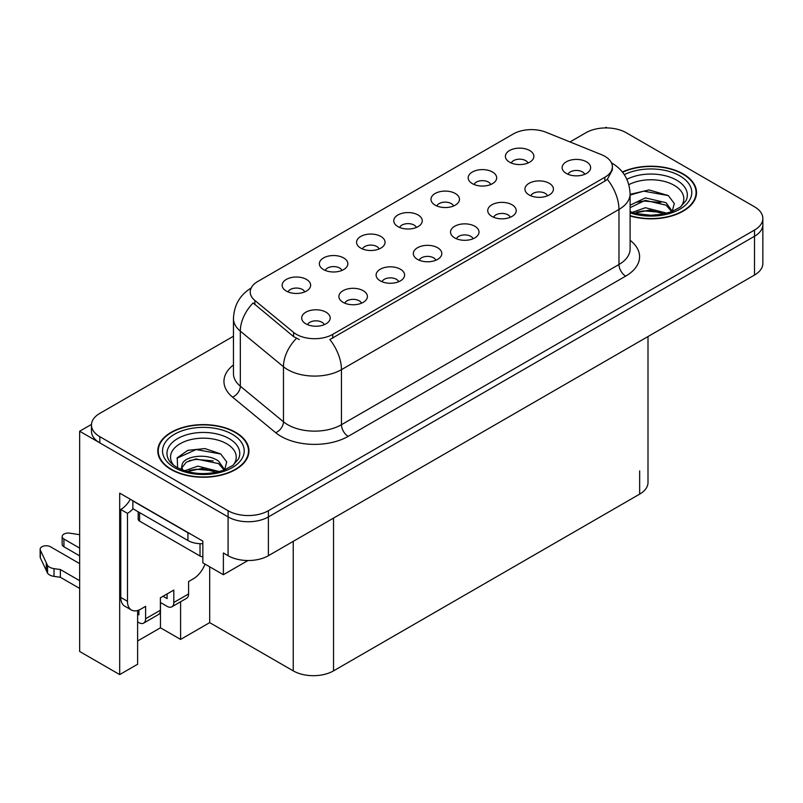 <?xml version="1.0" encoding="UTF-8"?>
<svg xmlns="http://www.w3.org/2000/svg" width="803" height="803" viewBox="0 0 803 803"><rect width="100%" height="100%" fill="white"/><g stroke="black" fill="none" stroke-linecap="round" stroke-linejoin="round"><path stroke-width="1.2" d="M584.735 174.301A8.552 4.938 0 0 0 582.436 171.902A8.552 4.938 0 0 0 574.015 170.648A8.552 4.938 0 0 0 568.052 174.301M586.461 161.825A14.243 8.221 0 0 0 568.213 160.901A14.243 8.221 0 0 0 563.485 171.129A14.243 8.221 0 0 0 566.316 173.448A14.243 8.221 0 0 0 589.292 171.129A14.243 8.221 0 0 0 586.461 161.825M453.565 205.99A8.552 4.938 0 0 0 451.266 203.581A8.552 4.938 0 0 0 442.844 202.326A8.552 4.938 0 0 0 436.882 205.99M455.301 193.503A14.243 8.221 0 0 0 437.043 192.579A14.243 8.221 0 0 0 432.325 202.808A14.243 8.221 0 0 0 435.146 205.136A14.243 8.221 0 0 0 458.122 202.808A14.243 8.221 0 0 0 455.301 193.503M490.774 184.499A8.552 4.938 0 0 0 488.475 182.1A8.552 4.938 0 0 0 480.053 180.846A8.552 4.938 0 0 0 474.091 184.499M492.51 172.023A14.243 8.221 0 0 0 474.252 171.099A14.243 8.221 0 0 0 469.534 181.327A14.243 8.221 0 0 0 472.355 183.646A14.243 8.221 0 0 0 495.331 181.327A14.243 8.221 0 0 0 492.51 172.023M341.937 270.43A8.552 4.938 0 0 0 339.649 268.031A8.552 4.938 0 0 0 331.227 266.777A8.552 4.938 0 0 0 325.265 270.43M343.674 257.944A14.243 8.221 0 0 0 325.416 257.03A14.243 8.221 0 0 0 320.698 267.248A14.243 8.221 0 0 0 323.529 269.577A14.243 8.221 0 0 0 346.505 267.248A14.243 8.221 0 0 0 343.674 257.944M435.899 260.232A8.552 4.938 0 0 0 433.6 257.833A8.552 4.938 0 0 0 425.178 256.579A8.552 4.938 0 0 0 419.216 260.232M437.635 247.746A14.243 8.221 0 0 0 419.377 246.832A14.243 8.221 0 0 0 414.659 257.05A14.243 8.221 0 0 0 417.49 259.379A14.243 8.221 0 0 0 440.466 257.05A14.243 8.221 0 0 0 437.635 247.746M361.48 303.193A8.552 4.938 0 0 0 359.192 300.794A8.552 4.938 0 0 0 350.77 299.539A8.552 4.938 0 0 0 344.808 303.193M363.217 290.706A14.243 8.221 0 0 0 344.959 289.793A14.243 8.221 0 0 0 340.241 300.021A14.243 8.221 0 0 0 343.072 302.34A14.243 8.221 0 0 0 366.048 300.021A14.243 8.221 0 0 0 363.217 290.706M527.983 163.019A8.552 4.938 0 0 0 525.684 160.62A8.552 4.938 0 0 0 517.262 159.365A8.552 4.938 0 0 0 511.3 163.019M529.709 150.532A14.243 8.221 0 0 0 511.461 149.619A14.243 8.221 0 0 0 506.733 159.847A14.243 8.221 0 0 0 509.564 162.166A14.243 8.221 0 0 0 532.54 159.847A14.243 8.221 0 0 0 529.709 150.532M473.108 238.752A8.552 4.938 0 0 0 470.809 236.343A8.552 4.938 0 0 0 462.387 235.098A8.552 4.938 0 0 0 456.425 238.752M474.844 226.265A14.243 8.221 0 0 0 456.586 225.352A14.243 8.221 0 0 0 451.868 235.57A14.243 8.221 0 0 0 454.689 237.899A14.243 8.221 0 0 0 477.665 235.57A14.243 8.221 0 0 0 474.844 226.265M547.526 195.791A8.552 4.938 0 0 0 545.227 193.382A8.552 4.938 0 0 0 536.805 192.128A8.552 4.938 0 0 0 530.843 195.791M549.262 183.305A14.243 8.221 0 0 0 531.004 182.381A14.243 8.221 0 0 0 526.286 192.61A14.243 8.221 0 0 0 529.107 194.938A14.243 8.221 0 0 0 552.083 192.61A14.243 8.221 0 0 0 549.262 183.305M510.317 217.272A8.552 4.938 0 0 0 508.018 214.863A8.552 4.938 0 0 0 499.596 213.618A8.552 4.938 0 0 0 493.634 217.272M512.053 204.785A14.243 8.221 0 0 0 493.795 203.862A14.243 8.221 0 0 0 489.077 214.09A14.243 8.221 0 0 0 491.898 216.419A14.243 8.221 0 0 0 514.874 214.09A14.243 8.221 0 0 0 512.053 204.785M379.146 248.95A8.552 4.938 0 0 0 376.848 246.541A8.552 4.938 0 0 0 368.426 245.296A8.552 4.938 0 0 0 362.474 248.95M380.883 236.463A14.243 8.221 0 0 0 362.625 235.55A14.243 8.221 0 0 0 357.907 245.768A14.243 8.221 0 0 0 360.738 248.097A14.243 8.221 0 0 0 383.714 245.768A14.243 8.221 0 0 0 380.883 236.463M416.356 227.47A8.552 4.938 0 0 0 414.057 225.061A8.552 4.938 0 0 0 405.635 223.816A8.552 4.938 0 0 0 399.673 227.47M418.092 214.983A14.243 8.221 0 0 0 399.834 214.06A14.243 8.221 0 0 0 395.116 224.288A14.243 8.221 0 0 0 397.937 226.617A14.243 8.221 0 0 0 420.913 224.288A14.243 8.221 0 0 0 418.092 214.983M324.271 324.673A8.552 4.938 0 0 0 321.983 322.274A8.552 4.938 0 0 0 313.561 321.019A8.552 4.938 0 0 0 307.599 324.673M326.008 312.196A14.243 8.221 0 0 0 307.75 311.273A14.243 8.221 0 0 0 303.032 321.501A14.243 8.221 0 0 0 305.863 323.82A14.243 8.221 0 0 0 328.839 321.501A14.243 8.221 0 0 0 326.008 312.196M398.689 281.712A8.552 4.938 0 0 0 396.401 279.314A8.552 4.938 0 0 0 387.979 278.059A8.552 4.938 0 0 0 382.017 281.712M400.426 269.226A14.243 8.221 0 0 0 382.168 268.312A14.243 8.221 0 0 0 377.45 278.531A14.243 8.221 0 0 0 380.281 280.859A14.243 8.221 0 0 0 403.257 278.531A14.243 8.221 0 0 0 400.426 269.226M304.728 291.911A8.552 4.938 0 0 0 302.44 289.512A8.552 4.938 0 0 0 294.018 288.257A8.552 4.938 0 0 0 288.056 291.911M306.465 279.424A14.243 8.221 0 0 0 288.207 278.511A14.243 8.221 0 0 0 283.489 288.729A14.243 8.221 0 0 0 286.32 291.057A14.243 8.221 0 0 0 309.296 288.729A14.243 8.221 0 0 0 306.465 279.424M604.87 156.314A25.646 14.805 0 0 0 601.447 154.658L546.14 132.294A25.646 14.805 0 0 0 513.298 133.96L257.733 281.502A25.646 14.805 0 0 0 250.225 291.971A25.646 14.805 0 0 0 254.862 300.463L293.587 332.392A25.646 14.805 0 0 0 332.723 334.369L604.87 177.252A25.646 14.805 0 0 0 612.378 166.783A25.646 14.805 0 0 0 604.87 156.314M607.158 127.938L606.074 127.316L605 127.938M91.482 424.406L79.658 431.231L228.092 516.931A28.496 16.451 0 0 0 268.383 516.931L754.509 236.273A28.496 16.451 0 0 0 762.85 224.639A28.496 16.451 0 0 1 754.509 236.273L268.383 516.931A28.496 16.451 0 0 1 228.092 516.931L99.813 442.865A28.496 16.451 0 0 1 91.462 431.231L91.462 425.028A28.496 16.451 0 0 0 99.813 436.661L228.092 510.728A28.496 16.451 0 0 0 268.383 510.728L754.509 230.07A28.496 16.451 0 0 0 762.85 218.436A28.496 16.451 0 0 0 754.509 206.803L626.23 132.736A28.496 16.451 0 0 0 585.929 132.736L569.989 141.94M137.624 610.491L137.624 664.242L119.687 674.59L119.687 493.122L202.838 541.122L202.838 562.843L223.385 574.707L223.385 552.986L228.092 555.706A28.496 16.451 0 0 0 268.383 555.706L754.509 275.048A28.496 16.451 0 0 0 762.85 263.414L762.85 218.436M247.956 560.524L223.385 574.707M119.687 674.59L79.658 651.484L79.658 431.231M648.001 336.537L648.001 482.503A28.496 16.451 180 0 1 639.66 494.136L333.536 670.866A28.496 16.451 180 0 1 293.236 670.866L209.683 622.636L209.683 566.798M209.683 622.636L180.605 639.419L180.605 601.768M137.624 640.975L160.459 627.795L180.605 639.419M160.459 627.795L160.459 602.511M630.104 215.947A45.59 26.318 0 0 0 696.532 192.529A45.59 26.318 0 0 0 683.182 173.92A45.59 26.318 0 0 0 622.385 172.013M235.61 432.315A45.59 26.318 0 0 0 185.925 426.614A45.59 26.318 0 0 0 157.779 450.935A45.59 26.318 0 0 0 171.139 469.544A45.59 26.318 0 0 0 220.825 475.246A45.59 26.318 0 0 0 248.96 450.935A45.59 26.318 0 0 0 235.61 432.315M158.261 453.344A45.59 26.318 0 0 0 158.101 454.036M612.378 166.783L612.378 169.925L607.349 179.31L604.87 181.117L329.842 339.539A33.244 19.192 60 0 1 341.456 369.661A37.992 21.932 180 0 1 287.725 369.661A37.992 21.932 180 0 1 283.469 366.73L240.328 331.147A37.992 21.932 180 0 1 233.452 318.57L233.452 373.636A37.992 21.932 0 0 0 240.328 386.213L283.469 421.786A37.992 21.932 0 0 0 287.725 424.717A37.992 21.932 0 0 0 341.456 424.717L618.972 264.498A37.992 21.932 0 0 0 630.104 248.99L630.104 193.924A37.992 21.932 180 0 1 618.972 209.432A33.244 19.192 -120 0 0 607.349 179.31M299.348 339.539L293.587 336.618L253.136 302.942A33.244 22.233 129.5 0 0 240.328 331.147L240.328 386.213A9.495 6.354 -50.5 0 1 232.539 397.114A47.487 27.422 180 0 1 233.452 364.933M233.452 336.236L99.813 413.394A28.496 16.451 0 0 0 91.462 425.028M248.649 454.036A45.59 26.318 0 0 0 248.488 453.344M696.211 195.631A45.59 26.318 0 0 0 696.06 194.948M205.026 564.107A19.001 10.971 -60 0 1 193.302 578.822L188.595 581.533L188.595 593.939L173.819 602.471A9.495 5.48 60 0 1 171.852 606.817A9.495 5.48 60 0 1 167.104 606.345L160.389 602.471M79.658 555.857L63.939 546.783L63.939 539.024L79.658 548.108M173.819 602.471L173.819 590.064L160.389 597.813L160.389 610.22L145.614 618.752L145.614 606.345L140.916 609.065A19.001 10.971 -60 0 1 131.411 609.999A19.001 10.971 -60 0 1 127.476 601.306L127.476 513.358L120.761 509.483A19.001 10.971 120 0 0 130.367 499.285M163.079 596.268L167.104 598.596L167.104 593.939M190.441 533.975A19.001 10.971 180 0 1 187.922 532.75L132.856 500.952A19.001 10.971 0 0 0 133.067 500.841M132.856 500.952L132.856 508.711L187.922 540.509A19.001 10.971 0 0 0 202.838 543.681M131.411 609.999L124.696 606.124A19.001 10.971 -60 0 1 120.761 597.432L120.761 509.483M133.007 508.801A19.001 10.971 -60 0 1 127.476 513.358M137.624 614.144L138.899 614.877L138.899 610.049M79.658 588.428L60.355 577.287L60.355 569.528L79.658 580.679M145.614 618.752A9.495 5.48 60 0 1 143.647 623.108A9.495 5.48 60 0 1 138.899 622.636L137.624 621.893M79.658 563.616L50.499 546.783A6.063 3.503 180 0 0 43.894 546.02A6.063 3.503 180 0 0 40.15 549.262A6.063 3.503 180 0 0 40.361 550.165L47.558 565.463A9.495 5.48 0 0 0 54.022 568.634L60.355 569.528M60.355 577.287L54.022 576.383L54.022 568.634M47.558 565.463L47.558 573.212L40.361 557.924A6.063 3.503 0 0 1 40.15 557.011L40.15 549.262M47.558 573.212A9.495 5.48 0 0 0 54.022 576.383M143.647 623.108L158.422 614.576A9.495 5.48 -120 0 0 160.389 610.22M46.283 562.933L46.283 570.682M171.852 606.817L186.627 598.285A9.495 5.48 -120 0 0 188.595 593.939M63.939 539.024A6.063 3.503 180 0 1 62.162 536.555A6.063 3.503 180 0 1 69.791 533.172L79.658 534.698M62.162 536.555L62.162 544.304A6.063 3.503 0 0 0 63.939 546.783M628.849 184.68A32.873 18.981 180 0 1 674.179 185.312A32.873 18.981 180 0 1 680.673 206.833M671.981 212.193L674.309 203.53L668.287 195.53L649.035 189.95L630.104 194.336M622.586 172.274A45.119 26.047 180 0 1 682.841 174.11A45.119 26.047 180 0 1 696.06 192.529A45.119 26.047 180 0 1 630.104 215.636M632.202 212.383L645.381 207.726L666.982 213.186M634.671 213.126L649.476 210.085L664.181 213.869M630.104 211.018A21.47 12.396 0 0 0 630.465 211.781M630.104 205.207L645.381 197.879L666.119 202.727L672.322 211.43M630.104 207.666L645.231 200.359L666.119 205.187L671.72 211.661M630.104 195.069L643.695 191.154L668.397 195.611M636.839 202.256L643.695 201.011L660.819 202.476M636.869 212.092L643.695 210.858L660.829 212.333M173.649 465.228A32.873 18.981 180 0 1 184.459 441.62A32.873 18.981 180 0 1 226.617 443.718A32.873 18.981 180 0 1 233.101 465.228M224.418 470.598L226.737 461.936L220.715 453.936L205.026 448.586L187.882 450.312L177.252 457.78L177.583 467.326M235.279 432.516A45.119 26.047 180 0 1 248.488 450.935A45.119 26.047 180 0 1 220.634 474.995A45.119 26.047 180 0 1 171.471 469.353A45.119 26.047 180 0 1 158.261 450.935A45.119 26.047 180 0 1 186.105 426.865A45.119 26.047 180 0 1 235.279 432.516M184.63 470.789L197.819 466.131L219.42 471.592M187.109 471.532L201.904 468.49L216.609 472.264M181.117 469.474L182.13 464.626A21.47 12.396 0 0 0 181.9 466.443A21.47 12.396 0 0 0 182.903 470.177M182.13 464.626C183.686 456.074 207.164 452.681 218.557 461.123L224.75 469.825M182 467.637L186.306 462.147L195.962 458.945L218.557 463.592L224.147 470.066M138.176 511.782L138.176 519.18A4.748 2.74 0 0 0 139.571 521.117L200.017 556.017A4.748 2.74 0 0 0 202.838 556.8M177.001 458.212L196.123 449.56L220.825 454.006M189.277 460.651L196.123 459.406L213.247 460.882M189.297 470.498L196.123 469.253L213.267 470.729M754.509 275.048L754.509 230.07M268.383 555.706L268.383 510.728M228.092 555.706L228.092 510.728M333.536 670.866L333.536 518.096M639.66 494.136L639.66 470.869M293.236 670.866L293.236 541.352M254.862 300.463L254.862 304.688M293.587 332.392L293.587 336.618M332.723 334.369L332.723 338.234M604.87 177.252L604.87 181.117M348.171 436.35A9.495 5.48 60 0 1 341.456 424.717L341.456 369.661L618.972 209.432L618.972 264.498A9.495 5.48 60 0 0 625.688 276.132L348.171 436.35A47.487 27.422 180 0 1 281.01 436.35A47.487 27.422 180 0 1 275.69 432.687L232.539 397.114M296.427 338.384A33.244 22.233 129.5 0 0 283.469 366.73L283.469 421.786A9.495 6.354 -50.5 0 1 275.69 432.687M630.104 240.298A47.487 27.422 180 0 1 625.688 276.132M99.813 436.661L99.813 442.865M187.922 532.75L187.922 540.509M127.476 601.306L120.761 597.432M40.361 550.165L40.361 557.924M626.882 179.29A36.396 21.008 180 0 1 676.678 180.193A36.396 21.008 180 0 1 686.043 200.599L680.382 207.054L671.71 211.661L662.144 214.271L650.962 215.244L636.689 213.638L630.104 211.641M624.302 174.652A40.843 23.578 180 0 1 679.82 175.857A40.843 23.578 180 0 1 683.192 206.993A40.843 23.578 180 0 1 630.104 212.815M168.269 458.995A36.396 21.008 180 0 1 185.091 435.286A36.396 21.008 180 0 1 229.106 438.599A36.396 21.008 180 0 1 238.481 458.995L232.81 465.449L224.147 470.066C207.023 475.517 191.265 474.613 176.871 467.366C172.324 464.586 169.453 461.795 168.269 458.995M232.258 434.262A40.843 23.578 180 0 1 232.258 467.607A40.843 23.578 180 0 1 174.492 467.607A40.843 23.578 180 0 1 174.492 434.262A40.843 23.578 180 0 1 232.258 434.262M200.017 556.017L200.017 543.691M139.571 521.117L139.571 512.585M630.104 193.924C629.452 180.263 623.449 170.025 612.087 163.2L611.454 162.838M251.469 287.845C240.097 294.661 234.095 304.909 233.452 318.57M696.06 192.529L696.06 196.323M248.488 450.935L248.488 454.719M158.261 450.935L158.261 454.719"/></g></svg>
